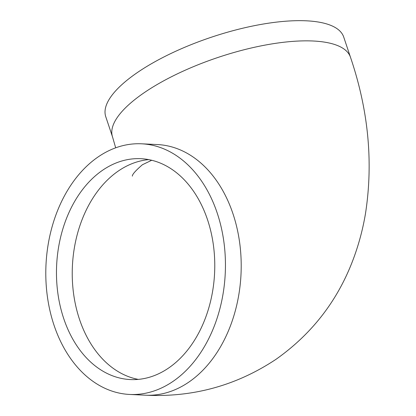 <?xml version="1.0" encoding="UTF-8"?>
<svg xmlns="http://www.w3.org/2000/svg" width="416" height="416" viewBox="0 0 416 416"><rect width="100%" height="100%" fill="white"/><g stroke="black" fill="none" stroke-linecap="round" stroke-linejoin="round"><path stroke-width="0.62" d="M98.088 156.957A125.466 89.726 92.7 0 1 141.57 143.801A125.466 89.726 92.7 0 1 223.954 242.403A125.466 89.726 92.7 0 1 173.15 381.3A125.466 89.726 92.7 0 1 129.667 394.451A125.466 89.726 92.7 0 1 47.284 295.849A125.466 89.726 92.7 0 1 98.088 156.957M168.693 367.973A110.562 79.066 92.7 0 1 130.374 379.564A110.562 79.066 92.7 0 1 57.777 292.672A110.562 79.066 92.7 0 1 102.544 170.279A110.562 79.066 92.7 0 1 140.863 158.688A110.562 79.066 92.7 0 1 213.46 245.58A110.562 79.066 92.7 0 1 168.693 367.973M350.475 57.242L343.72 37.055A125.466 41.839 161.5 0 0 262.335 24.19A125.466 41.839 161.5 0 0 137.14 72.706A125.466 41.839 161.5 0 0 105.752 116.678L112.512 136.864A125.466 41.839 -18.5 0 1 143.894 92.898A125.466 41.839 -18.5 0 1 269.09 44.382A125.466 41.839 -18.5 0 1 350.475 57.242C368.394 109.996 373.412 162.011 365.529 213.288C363.111 227.828 359.445 241.982 354.526 255.762C339.264 298.553 313.097 333.065 276.032 359.294C236.465 385.575 192.93 397.54 145.439 395.2A125.466 89.726 -87.3 0 0 188.921 382.044A125.466 89.726 -87.3 0 0 239.72 243.152A125.466 89.726 -87.3 0 0 157.336 144.55L141.57 143.801M138.284 379.387A110.562 79.066 92.7 0 1 72.925 287.997A110.562 79.066 92.7 0 1 118.316 171.028A110.562 79.066 92.7 0 1 148.72 159.614M151.715 160.264L142.397 164.741C135.626 170.607 132.272 174.403 132.34 176.124M115.684 147.82L112.512 136.864M145.439 395.2L129.667 394.451"/></g></svg>
